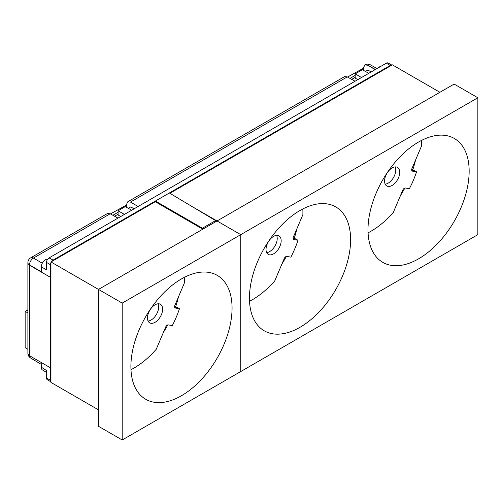 <?xml version="1.0" encoding="UTF-8"?>
<svg xmlns="http://www.w3.org/2000/svg" width="503" height="503" viewBox="0 0 503 503"><rect width="100%" height="100%" fill="white"/><g stroke="black" fill="none" stroke-linecap="round" stroke-linejoin="round"><path stroke-width="0.75" d="M50.419 367.781L29.608 355.766L29.608 265.295L50.419 277.31L50.419 380.287A3.728 2.15 -60 0 0 50.948 381.808M50.948 381.846L47.251 379.664A3.678 2.125 -60 0 1 46.502 377.986L46.502 370.529L41.277 367.159L41.221 362.468M375.213 69.609L367.555 65.189L364.82 64.918L363.675 67.471L363.675 70.477M50.948 262.56A3.728 2.15 120 0 0 50.419 264.691L50.419 277.31L29.608 265.295M42.296 263.195L33.443 258.089A5.59 3.225 -120 0 0 30.683 257.832L107.409 213.53L110.195 213.775L33.443 258.089A5.59 3.282 -60 0 0 29.495 264.93A5.59 3.225 180 0 1 27.891 262.667L27.891 353.2A5.59 3.225 180 0 0 29.495 355.458L29.495 264.93L41.277 271.733L41.277 266.779L46.502 269.847L46.502 262.39L50.419 264.691M120.707 216.548L118.104 214.995L118.104 210.757L125.253 206.626L131.685 210.21M357.803 79.663L355.2 78.103L355.2 73.872L362.349 69.741L368.781 73.325M391.868 65.12L388.134 63.013A3.678 2.125 120 0 0 386.304 63.202L49.099 257.888A3.678 2.125 120 0 0 46.502 262.39M361.512 77.519L355.2 73.872M138.118 206.494L130.459 202.074L127.724 201.804L344.505 76.645L347.29 76.89L355.08 81.234M124.417 214.404L118.104 210.757M110.195 213.775L117.985 218.12M215.586 221.81L215.586 220.603L202.432 228.199L155.402 201.037L53.054 260.126A3.728 2.15 120 0 0 51.469 261.648M155.402 201.797L155.402 201.037L390.259 65.447A3.728 2.15 120 0 1 391.837 65.145M215.586 220.603L169.36 192.976M202.432 228.199L202.432 228.953M378.137 67.924A5.847 3.376 -60 0 1 380.777 66.396M47.653 259.234A5.847 3.376 120 0 0 43.491 261.422A5.847 3.376 120 0 0 41.277 266.779M46.502 372.365L42.472 369.982A5.847 3.376 -60 0 1 41.277 367.159M371.157 71.954L367.85 70.011L365.392 71.432M134.062 208.839L130.755 206.896L128.29 208.317M127.724 201.804L126.58 204.356L126.58 207.362M347.567 77.041L363.675 68.1M27.891 312.948L25.15 311.37L25.15 347.692L27.891 349.277M25.15 311.37L27.256 310.15L27.891 310.514M110.471 213.932L126.58 204.985M114.596 216.227L118.104 214.203M351.691 79.342L355.2 77.317M163.381 332.439A71.533 41.296 120 0 0 167.769 324.913M175.723 306.566A71.533 41.296 120 0 0 178.446 296.959M122.204 439.987L98.494 426.293L98.494 289.407L217.044 220.962L240.755 234.656L240.755 371.541L122.204 439.987L122.204 303.095L477.85 97.764L477.85 234.656L240.755 371.541L240.755 234.656L217.044 220.962L454.14 84.076L477.85 97.764M98.494 409.87L50.948 382.418L50.948 261.956L122.204 303.095M130.899 366.524A71.533 41.296 120 0 0 145.713 399.269A71.533 41.296 120 0 0 217.246 357.966A71.533 41.296 120 0 0 217.246 275.367A71.533 41.296 120 0 0 162.123 294.532A71.533 41.296 120 0 0 130.899 366.524M50.948 261.956L155.27 201.722L202.816 229.179M130.975 369.692A71.137 41.07 120 0 0 156.238 349.271L165.688 327.007A2.634 1.522 -60 0 1 168.266 324.888L172.309 325.586A71.137 41.07 120 0 0 179.464 308.729L175.421 308.031A2.634 1.522 -60 0 1 175.107 307.918A2.634 1.522 -60 0 1 174.874 305.378L184.324 283.107A71.137 41.07 120 0 0 184.268 277.392M148.699 312.464A10.714 6.187 120 0 0 149.693 322.838A10.714 6.187 120 0 0 160.407 316.657A10.714 6.187 120 0 0 160.407 304.284A10.714 6.187 120 0 0 148.699 312.464M148.096 321.046A10.714 6.187 120 0 0 156.452 314.375A10.714 6.187 120 0 0 158.049 303.799M174.598 307.069L177.509 307.572L179.464 308.729M174.604 306.296L177.509 307.572M281.931 264A71.533 41.296 120 0 0 286.314 256.467M294.268 238.126A71.533 41.296 120 0 0 296.996 228.513M169.882 193.29L392.365 64.837L439.918 92.294M400.476 195.554A71.533 41.296 120 0 0 404.865 188.028M412.818 169.681A71.533 41.296 120 0 0 415.541 160.073M249.45 298.078A71.533 41.296 120 0 0 264.264 330.823A71.533 41.296 120 0 0 335.797 289.527A71.533 41.296 120 0 0 335.797 206.928A71.533 41.296 120 0 0 280.674 226.092A71.533 41.296 120 0 0 249.45 298.078M367.995 229.632A71.533 41.296 120 0 0 382.808 262.377A71.533 41.296 120 0 0 454.341 221.081A71.533 41.296 120 0 0 454.341 138.482A71.533 41.296 120 0 0 399.219 157.646A71.533 41.296 120 0 0 367.995 229.632M191.806 206.393L217.044 220.962M249.526 301.253A71.137 41.07 120 0 0 274.783 280.825L284.239 258.561A2.634 1.522 -60 0 1 286.811 256.442L290.853 257.14A71.137 41.07 120 0 0 298.009 240.289L293.966 239.591A2.634 1.522 -60 0 1 293.658 239.478A2.634 1.522 -60 0 1 293.419 236.932L302.875 214.668A71.137 41.07 120 0 0 302.812 208.952M267.244 244.024A10.714 6.187 120 0 0 268.244 254.392A10.714 6.187 120 0 0 278.951 248.212A10.714 6.187 120 0 0 278.951 235.844A10.714 6.187 120 0 0 267.244 244.024M266.647 252.6A10.714 6.187 120 0 0 275.003 245.929A10.714 6.187 120 0 0 276.6 235.354M293.148 238.623L296.053 239.126L298.009 240.289M293.155 237.85L296.053 239.126M368.07 232.807A71.137 41.07 120 0 0 393.333 212.385L402.784 190.121A2.634 1.522 -60 0 1 405.361 188.003L409.404 188.7A71.137 41.07 120 0 0 416.559 171.844L412.517 171.146A2.634 1.522 -60 0 1 412.202 171.033A2.634 1.522 -60 0 1 411.97 168.486L421.42 146.222A71.137 41.07 120 0 0 421.363 140.507M385.795 175.578A10.714 6.187 120 0 0 386.788 185.953A10.714 6.187 120 0 0 397.502 179.766A10.714 6.187 120 0 0 397.502 167.398A10.714 6.187 120 0 0 385.795 175.578M385.191 184.155A10.714 6.187 120 0 0 393.547 177.49A10.714 6.187 120 0 0 395.151 166.914M411.693 170.184L414.604 170.68L416.559 171.844M411.699 169.404L414.604 170.68M46.502 377.986L50.419 380.287M355.2 75.375L349.981 78.386M118.104 212.26L112.879 215.271M27.891 353.2A5.59 5.59 0 0 0 30.614 357.998A5.59 3.225 120.9 0 1 29.495 355.458L29.608 355.527M375.439 69.477L367.555 65.189M347.29 76.89L130.459 202.074M49.099 257.888L53.054 260.126M386.304 63.202L390.259 65.447M370.403 64.837A5.59 5.59 0 0 0 364.882 64.881A5.59 3.225 -120 0 1 367.643 65.138A5.59 3.225 -60.9 0 1 370.403 64.837L377.055 68.546M174.862 307.704L175.421 308.031M293.406 239.258L293.966 239.591M411.957 170.813L412.517 171.146M30.683 257.832A5.59 5.59 0 0 0 27.891 262.667M41.277 364.373L30.614 357.998"/></g></svg>
